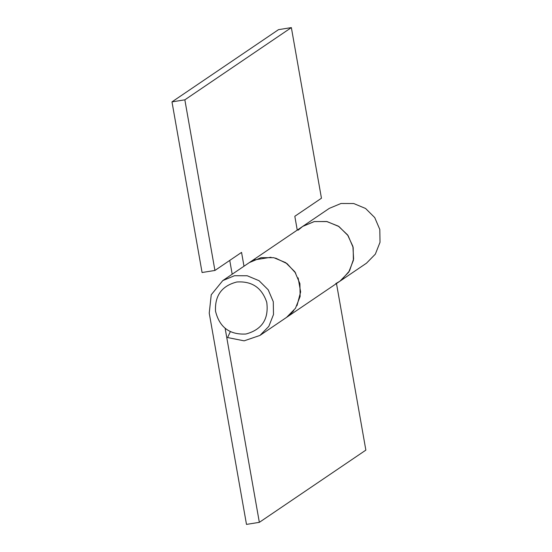 <?xml version="1.0" encoding="UTF-8"?>
<svg xmlns="http://www.w3.org/2000/svg" width="552" height="552" viewBox="0 0 552 552"><rect width="100%" height="100%" fill="white"/><g stroke="black" fill="none" stroke-linecap="round" stroke-linejoin="round"><path stroke-width="0.83" d="M243.991 266.216L241.555 252.402L214.928 270.459L184.844 99.829L171.982 101.879L278.505 29.656L291.359 27.6L321.45 198.23L294.816 216.287L297.252 230.101M298.094 230.198L302.675 226.423L314.357 221.545L327.094 221.587L338.942 226.534L348.098 235.642L353.17 247.517L353.383 260.358L348.705 272.205L339.853 281.251L335.761 283.604M229.749 260.406L232.185 274.22M288.965 315.592L293.754 310.693M297.024 305.601L300.626 291.911L298.121 277.849M295.727 273.13L287.102 263.656L275.62 258.115M270.998 257.253L253.975 259.964M302.275 226.7L329.302 208.366L340.991 203.488L353.722 203.529L365.576 208.477L374.732 217.585L379.804 229.459L380.017 242.3L375.339 254.148L366.48 263.194L286.591 317.365L295.451 308.313L300.122 296.472L299.908 283.631L294.837 271.757L285.681 262.648L273.833 257.701L261.103 257.66L249.359 262.573M214.928 270.459L202.073 272.515L171.982 101.879M291.359 27.6L184.844 99.829M336.485 283.535L365.859 450.121L259.343 522.344L225.126 328.288M230.343 331.642L227.583 337.548L244.143 340.839L259.964 335.423L268.817 326.37L273.495 314.523L273.281 301.689L268.21 289.814L259.054 280.706L247.206 275.758L234.469 275.717L222.787 280.595L302.675 226.423L314.136 221.593L326.646 221.497L338.362 226.154L347.567 234.876L352.907 246.392L353.604 258.991L349.54 270.839L341.329 280.188M222.787 280.595L211.237 294.768L209.236 313.143L246.489 524.4L259.343 522.344M236.787 282.003C221.863 285.839 214.769 295.555 215.515 311.155C219.454 327.274 229.604 334.892 245.957 334.008C262 329.62 268.934 319.056 266.754 302.317C261.896 287.723 251.912 280.954 236.787 282.003M286.591 317.365L259.964 335.423"/></g></svg>
